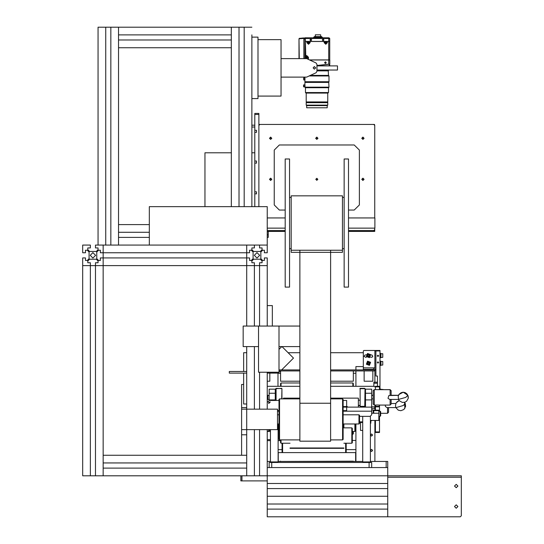 <?xml version="1.0" encoding="UTF-8"?>
<svg xmlns="http://www.w3.org/2000/svg" width="544" height="544" viewBox="0 0 544 544"><rect width="100%" height="100%" fill="white"/><g stroke="black" fill="none" stroke-linecap="round" stroke-linejoin="round"><path stroke-width="0.82" d="M330.616 370.947L374.374 370.947L375.918 369.41L374.374 370.947L372.837 370.947L372.837 381.201L364.12 381.201L372.837 381.201L372.837 370.947M364.12 370.947L364.12 381.201L364.12 370.947L353.355 370.947L353.355 381.201L330.616 381.201L353.355 381.201L353.355 370.947M280.554 370.947L280.554 381.201L280.554 370.947L279.018 370.947L299.853 370.947M374.891 350.948L374.891 350.438L380.018 350.438L380.018 350.948L374.891 350.948L374.891 369.41L374.374 369.92L330.616 369.92M299.853 369.92L279.018 369.92M374.891 369.41L374.374 369.92M373.606 367.866L373.606 369.92M374.891 350.438L363.868 350.438L363.351 350.948L363.351 369.92M375.401 386.838L375.401 386.328L379.501 386.328L379.501 386.838L375.401 386.838L375.401 389.66L375.401 387.042L373.864 386.328L373.864 382.221L377.454 382.221M379.501 386.838L379.501 389.66M379.501 405.062L379.501 406.83L375.401 406.83L375.401 406.32L379.501 406.32M371.681 406.83L374.687 406.83L375.401 405.062L375.401 406.32M379.501 431.956L379.501 432.466L375.401 432.466L375.401 431.956L379.501 431.956L379.501 416.316M379.501 411.189L379.501 406.83M375.401 406.83L375.401 410.162M375.401 420.417L375.401 431.956M365.718 357.333L366.656 356.98L365.718 357.333L364.079 356.286L364.745 355.239L366.357 354.674M372.218 355.239L372.776 356.776L371.246 357.333L370.308 356.98L371.246 357.333L372.776 356.776L372.218 355.239L370.607 354.674M363.351 367.356L363.868 367.866L374.891 367.866M377.325 355.824L378.604 355.824L377.964 355.178L377.325 355.824L377.964 356.463L378.604 355.824L377.964 355.178L377.325 355.824M378.59 355.966L377.339 355.966M377.325 362.488L377.964 363.127L378.604 362.488L377.964 361.848L377.325 362.488L377.964 363.127L378.604 362.488L377.964 361.848L377.325 362.488M380.018 350.948L380.018 389.082L380.684 389.11L380.684 389.66M373.864 383.248L377.454 383.248L377.454 386.328L377.454 376.074L375.918 376.074L375.918 350.438M374.891 429.903L375.401 429.903M375.401 430.93L374.891 430.93M246.724 371.457L229.289 371.457L229.289 373.096L246.724 373.096L229.289 373.096L229.289 371.457L246.724 371.457L246.724 352.743L243.644 352.743L243.644 371.457M267.226 373.096L280.554 373.096L267.226 373.096M279.018 371.457L280.554 371.457L279.018 371.457M280.554 381.201L299.853 381.201L280.554 381.201M269.79 373.096L269.79 381.201L267.226 381.201L269.79 381.201L269.79 373.096M369.913 362.576L367.798 361.821L367.044 363.936L369.165 364.691L369.913 362.576M366.86 364.024L367.71 361.631L370.104 362.488L369.247 364.874L366.731 364.106L367.452 361.604L370.131 362.222L369.512 364.908L367.078 364.371M369.179 362.923L369.111 363.691L368.417 364.024L367.785 363.582L367.846 362.821L368.54 362.488L369.179 362.923M368.859 364.058L369.362 363.324L368.988 362.522L368.098 362.454L367.594 363.181L367.975 363.984L368.859 364.058M369.913 354.885L367.798 354.13L367.044 356.245L369.165 357L369.913 354.885M366.86 356.334L367.71 353.947L370.104 354.797L369.247 357.184L366.731 356.415L367.452 353.913L370.131 354.532L369.512 357.218L367.078 356.68M369.179 355.239L369.111 356L368.417 356.334L367.785 355.892L367.846 355.13L368.54 354.797L369.179 355.239M368.859 356.368L369.362 355.64L368.988 354.838L368.098 354.763L367.594 355.49L367.975 356.293L368.859 356.368M382.786 353.77L382.786 357.36L382.786 353.77L380.936 353.77M374.789 355.912L374.891 354.661M382.786 357.36L380.936 357.51L380.936 353.62L380.426 353.62L380.936 353.62M382.786 361.461L382.786 365.051L382.786 361.461L380.936 361.461M374.789 363.603L374.891 362.345M382.786 365.051L380.936 365.201L380.936 361.304L380.426 361.304M369.512 364.908L366.948 364.453M366.731 364.106L367.452 361.604M369.512 357.218L366.948 356.762M366.731 356.415L367.452 353.913M380.426 356.762L380.936 356.762M380.936 356.415L380.426 356.415M380.426 364.453L380.936 364.453M380.936 364.106L380.426 364.106M366.377 364.208L369.43 365.357L370.58 362.304L367.526 361.155L366.377 364.208M366.377 356.517L369.43 357.666L370.58 354.613L367.526 353.464L366.377 356.517M380.018 353.26L380.426 353.26L380.426 357.87L380.018 357.87M380.018 360.951L380.426 360.951L380.426 365.561L380.018 365.561M380.018 389.082L380.018 389.66M267.226 386.328L299.853 386.328M330.616 386.328L373.864 386.328M270.939 462.454L270.429 461.944L278.113 461.944L277.603 462.454M278.113 424.007L278.113 461.944M270.429 429.644L270.429 461.944M363.222 462.454L362.705 461.944L370.396 461.944L369.886 462.454M370.396 416.085L370.396 461.944M362.705 416.344L362.705 461.944M343.101 406.599L347.324 406.599L347.324 407.116L371.681 407.116L371.681 414.807L370.138 416.344L359.509 416.344M365.527 407.089L358.346 407.089M269.144 393.271L269.144 389.144L275.298 389.144L275.298 393.271L269.144 393.271L269.144 400.432M365.527 389.144L371.681 389.144L371.681 393.271L365.527 393.271L365.527 389.144M371.681 407.116L371.681 393.271M371.681 399.935L365.527 399.935L365.527 393.271M365.527 389.171L371.681 389.171M365.01 399.935L365.527 399.935L365.527 407.116M269.144 389.171L275.298 389.171M275.298 393.271L275.298 400.425M269.144 401.982L269.144 403.124M275.808 399.935L269.144 399.935M267.866 395.298L267.866 399.425L267.607 395.556L269.144 395.298M281.704 398.888L281.962 388.634L276.066 388.375L276.066 400.425M275.808 400.425L276.066 388.375M275.808 394.788L275.298 394.788M275.808 388.661L281.704 388.375M267.607 395.576L269.144 395.325M267.866 399.425L269.144 399.425M275.808 394.808L275.298 394.808M281.962 388.661L281.962 398.888M365.01 388.634L364.759 406.348L365.01 388.634M360.142 406.348L360.142 388.375L360.142 406.348L364.759 406.348M373.218 395.298L371.681 395.298M360.142 388.375L364.759 388.375M365.01 394.788L365.527 394.788M365.01 388.661L359.89 388.661M373.218 395.325L371.681 395.325M371.681 398.915L373.218 398.915M365.01 394.808L365.527 394.808M391.156 395.325L391.156 390.68L390.136 389.66L374.245 389.66L374.245 405.062L373.218 404.036L373.218 390.68L374.245 389.66L390.136 389.681L390.136 395.325M376.23 405.035L376.829 404.974M391.156 399.425L391.156 404.036L390.136 405.062L390.136 399.425M377.57 404.96L378.243 405.015M371.681 462.454L371.681 467.582L369.118 467.582L369.118 462.454L371.681 462.454M271.708 467.582L269.144 467.582L269.144 462.454L271.708 462.454L271.708 467.582L369.118 467.582M271.708 462.454L369.118 462.454M401.193 392.802L403.206 392.244L401.125 392.686L399.221 394.148L398.235 396.107L398.514 399.439L399.391 400.799L402.37 402.431L404.865 402.227L406.552 401.261L408.258 398.256L407.898 395.304L405.77 397.372L398.507 399.425L389.62 399.425L388.035 398.303L388.817 395.549L398.507 395.325M343.101 407.116L347.324 407.116M330.616 398.12L358.346 398.12L358.346 407.116M299.853 398.12L283.499 398.12L283.499 398.888M380.14 411.189L380.65 411.706L380.65 415.806L380.14 416.316L380.14 411.189L378.855 411.189M370.396 420.417L378.855 420.417L378.855 410.679L373.728 410.679L373.728 410.162L378.855 410.162L378.855 410.679M371.681 413.243L378.855 413.243M373.728 410.679L373.728 413.243M371.681 409.911L373.218 409.911L373.218 413.243M371.164 420.417L371.164 420.934L370.396 420.934M370.396 423.239L370.784 423.239L370.784 420.934M370.784 423.239L370.396 423.497M278.113 425.544L278.508 425.544M355.409 425.544L355.919 425.544M388.532 407.626L388.532 412.243L387.512 413.27L387.512 407.626M395.882 407.626L386.995 407.626L385.41 406.504L385.274 405.062M241.91 475.789L241.91 480.916L240.883 480.916L240.883 475.789M267.226 480.916L241.91 480.916M314.391 66.586L313.113 67.864L314.391 69.149L315.676 67.864L314.391 66.586M313.113 67.912L314.391 69.149L315.676 67.912L314.391 66.674L313.113 67.912L314.391 66.674L315.676 67.912M257.999 39.671L281.071 39.671L281.071 96.064L257.999 96.064M251.852 98.627L257.999 98.627L257.999 37.108L251.852 37.108M316.071 72.726L316.955 71.332L316.071 72.726L306.707 77.092L281.071 77.092M316.071 63.002L316.955 64.396L316.071 63.002L306.707 58.636L281.071 58.636M316.955 64.396L316.955 71.332M246.724 373.096L246.724 404.015L243.644 404.015L243.644 373.096M363.351 352.743L330.616 352.743M299.853 352.743L288.157 352.743M355.919 373.252L353.355 373.252M280.554 373.252L278.317 373.252M281.649 369.92L293.488 358.081L282.003 346.596M281.772 346.596L279.018 349.35M277.998 373.572L278.467 373.096M280.112 371.457L280.554 371.008M272.354 326.087L272.354 305.578L267.226 305.578L267.226 326.087L267.226 257.904L264.411 257.904L264.411 260.467L262.616 260.467L260.821 258.672L260.821 252.008L262.616 250.213L264.411 250.213L264.411 252.776L267.226 252.776L267.226 245.086L259.536 245.086L259.536 247.908L262.099 247.908L262.099 249.696L260.304 251.491L253.64 251.491L251.852 249.696L251.852 247.908L254.408 247.908L254.408 245.086L246.724 245.086L246.724 252.776L249.54 252.776L249.54 250.213L251.335 250.213L253.13 252.008L253.13 258.672L251.335 260.467L249.54 260.467L249.54 257.904L246.724 257.904L246.724 326.087M299.853 326.087L243.134 326.087L243.134 346.596L258.516 346.596M279.018 346.596L299.853 346.596M258.516 326.087L258.516 372.225L279.018 372.225L279.018 326.087M355.667 461.434L355.667 452.615L278.249 452.615L278.249 461.434M353.355 461.434L354.382 461.434M280.554 461.434L353.355 461.176M280.554 461.176L279.534 461.434M325.414 63.546L324.544 62.676L325.414 61.805L326.291 62.676L325.414 63.546M325.414 63.444L324.646 62.676L325.414 61.907L326.182 62.676L325.414 63.444M309.393 42.684L308.496 43.581L307.598 42.684L308.496 41.786L309.393 42.684M326.672 42.684L325.774 43.581L324.877 42.684L325.774 41.786L326.672 42.684M307.707 57.242L306.809 58.14L305.912 57.242L306.809 56.345L307.707 57.242L306.809 56.365L305.925 57.242L306.809 58.12L307.686 57.242M309.624 41.453L310.114 41.453L310.114 42.684L308.496 44.295L306.884 42.684L306.884 41.453L305.667 41.453L307.374 41.453L307.374 42.684L308.496 43.812L309.624 42.684L309.624 41.453L324.646 41.453L324.646 42.684L325.774 43.812L326.903 42.684L326.903 41.453L329.365 41.398L306.626 41.398M326.903 41.453L327.386 41.453L327.386 42.684L325.774 44.295L324.163 42.684L324.163 41.453L324.646 41.453M310.039 39.916L310.808 39.148L311.576 39.916L310.808 40.684L310.039 39.916M309.93 39.916L310.808 39.046L311.678 39.916L310.808 40.786L309.93 39.916M322.34 39.916L323.109 39.148L323.877 39.916L323.109 40.684L322.34 39.916M322.238 39.916L323.109 39.046L323.979 39.916L323.109 40.786L322.238 39.916M322.286 37.352L321.518 36.584L314.446 36.584L313.677 37.352L322.286 37.352L322.286 37.815M320.674 34.789L315.289 34.789L320.674 34.789L320.674 36.584M323.204 65.906L326.339 65.906M329.746 64.314L328.794 65.906L329.773 65.375L329.46 64.219L317.778 65.464L322.735 65.906M316.955 65.457L328.746 64.206L328.746 59.983L309.597 59.983M321.341 65.858L328.943 65.858M328.746 59.983L329.773 59.983L329.773 64.212M305.864 58.636L305.313 38.889L305.164 58.636M328.773 64.301L329.773 64.206M303.885 58.636L303.885 38.012L304.144 58.636L304.144 38.889L305.164 38.889M305.646 58.024L305.313 38.889L305.646 58.024M307.931 59.208L307.931 57.242L306.809 56.114L305.66 56.114L305.408 41.711M304.912 38.835L305.313 38.889L304.912 38.835M303.885 37.917L303.885 38.427L299.254 38.753L299.248 38.386L303.885 37.917L299.248 38.386M327.386 41.453L329.725 41.453L329.725 59.935L309.488 59.935M328.698 41.398L328.698 38.488L305.218 38.488L305.517 41.398L329.725 41.453M310.114 41.453L324.163 41.453M306.884 41.453L307.374 41.453M305.096 38.835L304.395 38.889M304.184 38.434L304.565 38.053L304.191 38.488L329.725 38.488L329.725 41.398M305.653 55.631L306.809 55.631L308.421 57.242L308.421 59.439M305.218 38.787L304.191 38.488M302.192 38.27L302.43 38.019L302.192 38.27M299.016 58.636L299.016 38.753L299.254 58.636M308.394 42.786L308.598 43.194L309.012 42.582L308.394 42.167L307.986 42.582L308.394 42.786M325.672 42.786L325.672 43.194L326.291 42.786L325.876 42.167L325.264 42.582L325.672 42.786M306.707 57.344L306.911 57.752L307.319 57.14L306.707 56.732L306.292 57.14L306.707 57.344M329.725 38.481L328.698 38.379L328.698 37.856L329.678 38.379M305.218 38.223L306.496 38.223L306.537 37.815L304.871 37.815M329.154 37.856L306.537 37.815M305.959 37.917L304.932 37.917M306.19 93.078L306.19 101.946L327.726 101.946L327.726 93.078M306.19 101.946L327.726 101.946M318.879 102.15L327.726 102.462L306.19 102.462L318.879 102.15M318.92 93.078L327.978 93.078L328.494 92.568L305.422 92.568L305.932 93.078L318.92 93.078M328.494 92.568L328.494 87.693L305.422 87.693L305.422 92.568M306.19 102.462L327.726 102.462M328.494 87.693L329.004 87.183L304.912 87.183L305.422 87.693M318.879 102.666L327.726 102.666L327.726 105.101L306.19 105.101L306.19 102.666L318.879 102.666M328.814 82.416L304.912 82.416L304.912 85.095M304.973 85.388L304.973 86.414M328.562 82.158L304.912 82.416M306.19 105.101L306.707 105.611L327.209 105.611L327.726 105.101M306.707 105.611L306.707 107.794L327.209 107.794L327.209 105.611M304.803 85.068L304.803 86.734M303.674 84.939L304.735 84.891L304.885 85.898L304.735 86.911L303.674 86.863M306.707 107.794L327.209 107.794M303.586 86.775L303.586 85.027L303.586 86.775M319.056 82.001L329.004 81.75L304.912 81.75L319.056 82.001M316.955 70.625L328.236 70.625L328.494 75.439L329.004 75.956L309.142 75.956M304.973 78.465L304.973 79.492M328.494 75.439L310.243 75.439M328.494 70.876L316.955 70.876M304.803 78.146L304.803 79.812M303.634 78.146L304.735 77.969L304.885 78.982L304.735 79.988L303.634 79.812M303.742 78.982L303.586 78.105L303.742 78.982M303.742 77.955L303.742 80.002M316.955 70.523L327.978 70.421L316.955 70.421M303.742 84.878L303.742 86.924M342.462 250.213L291.196 250.213L291.196 195.867L342.462 195.867L342.462 252.341L330.616 252.341L330.616 441.218L299.853 441.218L299.853 250.213M291.196 250.213L291.196 252.341L330.616 252.341L330.616 250.213M290.04 448.351L343.869 448.351L343.869 447.957L290.04 447.957L290.04 448.351M343.869 424.007L343.869 427.849M386.165 467.582L386.165 461.434L370.396 461.434L374.891 461.434L374.891 420.417M362.705 461.434L278.113 461.434M270.429 461.434L267.226 461.434M386.165 461.434L387.709 461.434L387.709 467.582L371.681 467.582M277.998 386.328L277.998 373.096M374.891 370.858L374.891 382.221M355.919 369.92L355.919 366.588L363.351 366.588M355.919 370.947L355.919 386.328M355.919 424.007L355.919 461.434M280.554 386.328L280.554 383.506L281.071 382.996L281.071 386.328M352.845 386.328L352.845 382.996L353.355 383.506L353.355 386.328M352.328 434.262L352.845 434.262L352.845 431.44M353.355 431.44L353.355 433.745L352.845 434.262M268.763 431.181L268.763 429.644L268.763 431.181L267.226 431.181L267.226 429.644L267.226 475.789L461.332 475.789L461.332 515.773L460.306 516.8L267.226 516.8L267.226 488.6L387.709 488.6L387.709 467.582M269.144 467.582L267.226 467.582M371.164 420.655L372.307 420.417L371.164 420.655M370.478 435.03L371.559 436.104L372.633 435.03L371.559 433.956L370.478 435.03L371.559 436.104L372.633 435.03L371.559 433.956L370.478 435.03M370.478 450.412L371.559 451.486L372.633 450.412L371.559 449.33L370.478 450.412L371.559 451.486L372.633 450.412L371.559 449.33L370.478 450.412M355.409 424.007L355.409 430.93L354.892 431.44L354.892 424.007M278.508 430.413L278.508 424.007M374.687 406.83L374.891 408.367L371.681 408.367M374.891 408.367L374.891 410.162M360.536 422.47L360.536 430.413L362.705 430.413M348.486 158.957L348.486 287.123L344.128 287.123L344.128 158.957L348.486 158.957M348.486 217.913L374.891 217.913L374.891 228.167L348.486 228.167M289.53 158.957L289.53 287.123L285.172 287.123L285.172 158.957L289.53 158.957M149.314 237.395L118.551 237.395L118.551 245.086L110.867 245.086L110.867 27.2L231.343 27.2L231.343 34.891L118.551 34.891L118.551 27.2L118.551 245.086L149.314 245.086L149.314 206.632L267.226 206.632L267.226 245.086L95.486 245.086L95.486 247.908L98.049 247.908L98.049 249.696L96.254 251.491L89.59 251.491L87.795 249.696L87.795 247.908L90.358 247.908L90.358 245.086L82.668 245.086L82.668 252.776L85.49 252.776L85.49 250.213L87.278 250.213L89.073 252.008L89.073 258.672L87.278 260.467L85.49 260.467L85.49 257.904L82.668 257.904L82.668 475.789L90.358 475.789L90.358 265.594L95.486 265.594L95.486 475.789L90.358 475.789M246.724 346.596L246.724 409.142L241.597 409.142L241.597 384.499L243.644 384.499M241.597 407.572L246.724 407.572M246.724 434.772L241.597 434.772L241.597 429.644L246.724 429.644L246.724 475.789L95.486 475.789M90.358 265.594L82.668 265.594L90.358 265.594L90.358 262.772L87.795 262.772L87.795 260.977L89.59 259.182L96.254 259.182L98.049 260.977L98.049 262.772L95.486 262.772L95.486 265.594L254.408 265.594L254.408 326.087M95.486 265.594L103.176 265.594L103.176 475.789L103.176 468.098L246.724 468.098L246.724 475.789L254.408 475.789L254.408 429.644M267.226 372.225L267.226 409.142L267.226 402.472L269.28 400.425L279.018 400.425L269.28 400.425L267.226 402.472L267.226 409.142M267.226 488.6L267.226 475.789L254.408 475.789M103.176 257.904L103.176 252.776L100.354 252.776L100.354 250.213L98.559 250.213L96.764 252.008L96.764 258.672L98.559 260.467L100.354 260.467L100.354 257.904L246.724 257.904L246.724 265.594L103.176 265.594L246.724 265.594L103.176 265.594L103.176 257.904L103.176 265.594L259.536 265.594L259.536 326.087M259.536 372.225L259.536 409.142M259.536 429.644L259.536 475.789M259.536 265.594L267.226 265.594L254.408 265.594L254.408 262.772L251.852 262.772L251.852 260.977L253.64 259.182L260.304 259.182L262.099 260.977L262.099 262.772L259.536 262.772L259.536 265.594M254.408 346.596L254.408 409.142M246.724 455.28L246.724 462.971L103.176 462.971L103.176 455.28L246.724 455.28M254.286 255.34L256.972 258.033L259.665 255.34L256.972 258.033L254.286 255.34L256.972 252.647L259.665 255.34L256.972 252.647L254.286 255.34M90.229 255.34L92.922 258.033L95.615 255.34L92.922 258.033L90.229 255.34L92.922 252.647L95.615 255.34L92.922 252.647L90.229 255.34M246.724 252.776L103.176 252.776L103.176 245.086L246.724 245.086L246.724 257.904M103.176 252.776L103.176 245.086L105.74 245.086L105.74 27.2L110.867 27.2M251.852 206.632L251.852 34.891M118.551 40.018L231.343 40.018L231.343 47.709L118.551 47.709L118.551 40.018M98.049 245.086L98.049 27.2L105.74 27.2M149.314 224.577L118.551 224.577L118.551 232.268L149.314 232.268M231.343 206.632L231.343 27.2L251.852 27.2M239.034 206.632L239.034 27.2M244.161 206.632L244.161 27.2M246.724 409.142L246.724 429.644L277.481 429.644L277.481 409.142L246.724 409.142L246.724 429.644M241.597 409.142L241.597 429.644M342.591 398.888L343.101 399.398L343.101 439.389L342.591 439.899L342.591 398.888L330.616 398.888M279.534 439.899L279.018 439.389L279.018 399.398L279.534 398.888L279.534 439.899L299.853 439.899M358.999 414.78L359.509 415.29L359.509 423.497L358.999 424.007L358.999 414.78L343.101 414.78M241.597 434.772L241.597 455.28M346.181 443.231L346.181 452.615L346.181 449.643L355.919 449.643M345.664 452.615L345.664 443.231M282.098 452.615L282.098 443.231M282.608 443.231L282.608 452.615M268.763 430.413L270.429 430.413M270.429 431.44L267.226 431.44M267.226 439.64L270.429 439.64M270.429 440.667L267.226 440.667M351.818 427.849L352.328 428.366L352.328 442.721L351.818 443.231L351.818 427.849L343.101 427.849M281.071 439.899L281.071 443.231L280.554 442.721L280.554 439.899M351.818 443.231L343.869 443.231M290.04 443.231L281.071 443.231M279.018 430.413L278.113 430.413M280.554 440.667L278.113 440.667M268.763 403.498L270.307 401.962L268.763 402.472L268.763 403.498L268.763 402.472L270.307 401.962L268.763 403.498L268.763 402.472M346.691 400.425L343.101 400.425L346.691 400.425L346.691 406.599M346.691 407.116L346.691 410.679L343.101 410.679M277.481 410.679L279.018 410.679M267.226 509.109L387.709 509.109L387.709 496.291L267.226 496.291L387.709 496.291L387.709 488.6M267.226 483.473L387.709 483.473M337.464 70.006L337.464 65.906L316.955 65.906L316.955 70.006L337.464 70.006M363.97 179.289L362.943 180.316L361.916 179.289L362.943 178.269L363.97 179.289M363.773 179.289L362.943 180.125L362.114 179.289L362.943 178.459L363.773 179.289M317.832 138.278L316.805 139.305L315.778 138.278L316.805 137.251L317.832 138.278M317.635 138.278L316.805 139.108L315.976 138.278L316.805 137.448L317.635 138.278M317.832 179.289L316.805 180.316L315.778 179.289L316.805 178.269L317.832 179.289M317.635 179.289L316.805 180.125L315.976 179.289L316.805 178.459L317.635 179.289M363.97 138.278L362.943 139.305L361.916 138.278L362.943 137.251L363.97 138.278M363.773 138.278L362.943 139.108L362.114 138.278L362.943 137.448L363.773 138.278M271.687 179.289L270.66 180.316L269.64 179.289L270.66 178.269L271.687 179.289M271.497 179.289L270.66 180.125L269.831 179.289L270.66 178.459L271.497 179.289M271.687 138.278L270.66 139.305L269.64 138.278L270.66 137.251L271.687 138.278M271.497 138.278L270.66 139.108L269.831 138.278L270.66 137.448L271.497 138.278M348.486 231.377L374.734 231.377L374.734 230.561L373.708 230.561L374.734 229.534L374.734 230.561M267.226 245.086L267.226 231.377L285.172 231.377M374.476 124.433L374.734 125.46L373.708 124.433L374.476 124.433L374.476 125.202M374.476 229.792L374.476 230.561M258.869 124.433L259.128 125.202M259.128 124.433L259.896 124.433L258.869 125.46L258.869 206.632L258.869 114.437L254.769 114.437L254.769 113.41L258.869 113.41L258.869 114.437M316.805 137.122L315.649 138.278L316.805 139.434L317.954 138.278L316.805 137.122L315.649 138.278L316.805 139.434L317.954 138.278L316.805 137.122M270.66 137.122L269.511 138.278L270.66 139.434L271.816 138.278L270.66 137.122L269.511 138.278L270.66 139.434L271.816 138.278L270.66 137.122M362.943 137.122L361.787 138.278L362.943 139.434L364.099 138.278L362.943 137.122L361.787 138.278L362.943 139.434L364.099 138.278L362.943 137.122M362.943 178.14L361.787 179.289L362.943 180.445L364.099 179.289L362.943 178.14L361.787 179.289L362.943 180.445L364.099 179.289L362.943 178.14M270.66 178.14L269.511 179.289L270.66 180.445L271.816 179.289L270.66 178.14L269.511 179.289L270.66 180.445L271.816 179.289L270.66 178.14M374.734 229.534L374.734 228.167M374.734 217.913L374.734 125.46M373.708 124.433L259.896 124.433M267.226 230.561L285.172 230.561M348.486 230.561L373.708 230.561M348.486 210.052L354.226 210.052L359.353 204.925L359.353 150.069L354.226 144.942L279.378 144.942L274.251 150.069L274.251 204.925L279.378 210.052L285.172 210.052M256.516 132.226L254.769 132.423L254.769 206.632M254.769 114.437L254.769 132.423M256.516 162.989L254.769 163.18M256.516 193.746L254.769 193.943M254.769 130.295L256.516 130.295L256.516 132.423M254.769 191.814L256.516 191.814L256.516 193.943M254.769 161.051L256.516 161.051L256.516 163.18M268.253 231.377L268.253 237.395L267.226 237.395M254.769 152.803L251.852 152.803M231.343 152.803L204.938 152.803L204.938 206.632M457.898 486.037L456.205 487.73L454.512 486.037L456.205 484.35L457.898 486.037L456.205 487.73L454.512 486.037L456.205 484.35L457.898 486.037M457.898 506.546L456.205 508.239L454.512 506.546L456.205 504.852L457.898 506.546L456.205 508.239L454.512 506.546L456.205 504.852L457.898 506.546M387.709 516.8L387.709 509.109M267.226 503.982L387.709 503.982M363.351 369.41L373.606 369.41M371.681 411.216L343.101 411.216M279.018 411.216L277.481 411.216M398.99 394.461L403.206 392.224L402.315 392.326M396.358 402.662L399.228 400.608L397.113 401.798L395.903 403.471L395.474 406.048L395.889 407.646L403.145 405.579L405.273 403.512L405.627 406.456L403.927 409.462L400.88 410.693L398.29 410.162L395.889 407.646M398.568 401.01L399.282 400.676M307.618 42.684L308.496 43.561L309.38 42.684L308.496 41.806L307.618 42.684M324.897 42.684L325.774 43.561L326.652 42.684L325.774 41.806L324.897 42.684M326.903 42.684L327.175 41.453M325.774 44.295L327.386 42.684M309.624 42.684L309.896 41.453M308.496 44.295L310.114 42.684M324.646 42.684L325.774 44.078M324.38 41.453L324.163 42.684M307.374 42.684L308.496 44.078M307.102 41.453L306.884 42.684M304.552 38.223L306.347 38.223M317.778 65.334L316.955 65.341M306.809 56.114L305.66 55.848M307.931 57.242L306.809 55.631M308.421 57.242L308.203 59.337M328.698 59.935L328.698 41.453M308.496 41.908L308.496 43.459L308.496 41.908M325.774 41.908L325.774 43.459L325.774 41.908M306.809 56.467L306.809 58.018L306.809 56.467M328.698 37.815L306.53 37.856M330.616 403.267L299.853 403.267M267.226 234.831L268.253 234.831M461.332 477.19L387.709 477.19M383.248 389.531L380.684 389.273M380.426 357.51L380.936 357.51M380.426 365.201L380.936 365.201M379.501 388.892L380.018 388.892M378.597 405.062L390.136 405.062M376.033 405.062L374.245 405.062M373.218 390.708L374.245 389.681M391.156 390.708L390.136 389.681M408.333 397.358L408.02 395.59L406.871 393.768L405.076 392.578L403.206 392.224M398.494 395.325L398.908 394.556M391.156 395.298L398.507 395.298M407.898 395.304L403.206 392.244M359.89 400.166L358.346 400.166L359.89 400.194M358.346 398.14L330.616 398.14M299.853 398.14L283.499 398.14M359.89 405.321L358.346 405.321M380.14 416.316L378.855 416.316M373.728 411.189L373.218 411.189M362.705 421.906L359.509 421.906M365.527 405.6L365.01 405.6M359.89 405.6L358.346 405.6M380.65 413.27L387.512 413.27M404.559 402.322L404.879 408.347M395.869 403.526L396.284 402.757M391.156 403.498L395.882 403.498L391.156 403.526M405.273 403.512L404.539 402.322M329.725 65.906L329.725 65.457M313.677 37.352L313.677 37.815M315.289 34.789L315.289 36.584M328.746 82.158L329.004 87.183M329.004 75.956L329.004 81.75M327.978 70.006L327.978 70.421M304.912 86.707L304.912 87.183M304.912 77.092L304.912 78.173M304.912 79.784L304.912 81.75M281.071 382.996L299.853 382.996M330.616 382.996L352.845 382.996M278.113 425.286L278.508 425.286M355.409 425.286L355.919 425.286M354.892 431.44L352.328 431.44M359.509 422.47L362.705 422.47M344.128 197.404L342.462 197.404M291.196 197.404L289.53 197.404M285.172 217.913L267.226 217.913M285.172 228.167L267.226 228.167M344.128 248.676L342.462 248.676M291.196 248.676L289.53 248.676M299.853 398.888L279.534 398.888M279.018 414.78L277.481 414.78M279.018 424.007L277.481 424.007M342.591 439.899L330.616 439.899M358.999 424.007L343.101 424.007M282.098 449.643L278.113 449.643M355.919 440.409L352.328 440.409M251.852 125.202L254.769 125.202M254.769 126.997L251.852 126.997"/></g></svg>
